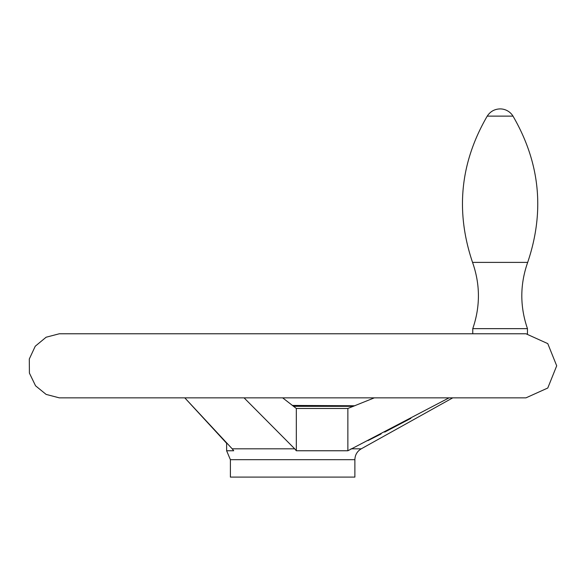 <?xml version="1.0" encoding="UTF-8"?>
<svg xmlns="http://www.w3.org/2000/svg" width="586" height="586" viewBox="0 0 586 586"><rect width="100%" height="100%" fill="white"/><g stroke="black" fill="none" stroke-linecap="round" stroke-linejoin="round"><path stroke-width="0.88" d="M374.329 397.85L347.872 408.471L296.326 408.471L282.657 397.85M232.188 448.81L184.788 397.85L226.621 443.28L226.621 450.759L233.704 450.759L232.188 448.81L294.699 448.81L296.326 450.759L347.872 450.759L449.059 397.85M410.889 418.353L384.672 432.102M381.12 433.933L367.964 440.591M347.872 408.471L347.872 450.759M244.062 397.85L294.699 448.81M296.326 408.471L296.326 450.759M230.393 459.688L354.882 459.688L354.882 477.099L230.393 477.099L230.393 459.688L226.621 450.759M354.882 405.768L292.26 405.424M525.972 333.778L547.778 343.623L556.7 365.818L547.778 388.013L525.972 397.85L59.296 397.85L46.118 394.407L35.556 385.8L29.41 373.106L29.3 359.006L35.255 346.216L46.118 337.221L59.296 333.778L525.781 333.778C528.023 333.903 528.023 333.903 525.781 333.778C528.023 333.903 528.023 333.903 525.781 333.778L59.406 333.778M527.048 333.844L527.466 333.874L527.466 328.651L472.763 328.651L472.763 333.778M487.23 116.131C490.27 111.479 494.562 109.069 500.114 108.901A15.09 15.09 0 0 1 512.999 116.131L487.23 116.131C460.193 162.666 455.3 211.421 472.55 262.396L527.678 262.396C519.928 284.459 519.863 306.544 527.466 328.651M354.882 459.688C355.043 454.904 357.174 451.279 361.269 448.81L351.014 448.81M353.453 406.325L293.44 406.325M472.55 262.396C480.3 284.459 480.366 306.544 472.763 328.651M527.678 262.396C544.929 211.421 540.036 162.666 512.999 116.131M59.296 397.85L525.92 397.85M361.269 448.81L452.751 397.85"/></g></svg>
